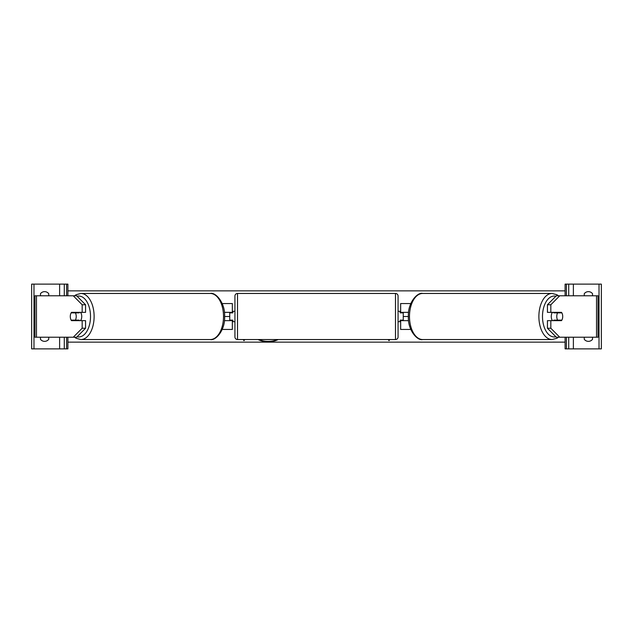 <?xml version="1.0" encoding="UTF-8"?>
<svg xmlns="http://www.w3.org/2000/svg" width="633" height="633" viewBox="0 0 633 633"><rect width="100%" height="100%" fill="white"/><g stroke="black" fill="none" stroke-linecap="round" stroke-linejoin="round"><path stroke-width="0.95" d="M229.747 312.354L229.747 312.876L232.857 312.876L232.857 311.317L234.93 311.317M229.747 312.876L229.747 320.646M232.343 312.876L232.343 303.555L222.207 303.555M222.207 329.445L232.343 329.445L232.343 320.124M232.343 320.646L224.391 320.646M224.391 312.354L232.343 312.354M74.536 320.124A5.183 2.967 -90 0 0 74.868 320.646M85.566 304.758L82.171 304.758L73.262 295.785L76.656 295.785L85.566 304.758L85.566 312.354L71.482 312.354A5.183 2.967 -90 0 0 70.287 316.5A5.183 2.967 -90 0 0 71.482 320.646L82.171 320.646L82.171 328.242L85.566 328.242L85.566 320.646L82.171 320.646M74.868 312.354A5.183 2.967 -90 0 0 74.536 312.876M85.566 328.242L76.656 337.215L34.965 337.215L34.965 295.785L73.262 295.785M82.171 312.354L82.171 304.758M73.262 337.215L82.171 328.242M40.457 337.215L40.457 339.288A5.183 5.183 0 0 0 48.741 339.288L48.741 337.215M67.905 337.215L67.905 348.87L31.65 348.87L31.65 284.13L67.905 284.13L67.905 295.785M40.457 295.785L40.457 293.712A5.183 5.183 0 0 1 48.741 293.712L48.741 295.785M64.281 348.87L64.281 337.215M64.281 295.785L64.281 284.13M237.517 293.451A2.587 2.587 0 0 0 234.93 296.046L234.93 336.954A2.587 2.587 0 0 0 237.517 339.549L395.483 339.549A2.587 2.587 0 0 0 398.07 336.954L398.07 296.046A2.587 2.587 0 0 0 395.483 293.451L237.517 293.451L237.517 339.549M229.747 320.124L232.857 320.124L232.857 321.683L234.93 321.683M398.07 311.317L400.143 311.317L400.143 312.876L403.253 312.876L403.253 320.124L400.143 320.124L400.143 321.683L398.07 321.683M80.557 312.354A5.183 2.967 90 0 1 81.744 316.5A5.183 2.967 90 0 1 80.557 320.646M75.382 320.124L71.141 320.124A5.183 2.967 90 0 1 70.287 316.5A5.183 2.967 90 0 1 71.141 312.876L75.382 312.876A5.183 2.967 90 0 1 76.229 316.5A5.183 2.967 90 0 1 75.382 320.124L79.196 320.124A5.183 2.967 90 0 1 78.864 320.646M75.295 320.646A5.183 2.967 90 0 1 74.955 320.124M74.955 312.876A5.183 2.967 90 0 1 75.295 312.354M78.864 312.354A5.183 2.967 90 0 1 79.196 312.876L75.382 312.876M558.132 312.354A5.183 2.967 -90 0 1 558.464 312.876M547.434 304.758L547.434 312.354L561.518 312.354A5.183 2.967 -90 0 1 562.713 316.5A5.183 2.967 -90 0 1 561.518 320.646L550.829 320.646L550.829 328.242L547.434 328.242L556.344 337.215L598.035 337.215L598.035 295.785L556.344 295.785L547.434 304.758L550.829 304.758L559.738 295.785M547.434 328.242L547.434 320.646L550.829 320.646M558.464 320.124A5.183 2.967 -90 0 1 558.132 320.646M550.829 312.354L550.829 304.758M559.738 337.215L550.829 328.242M552.443 312.354A5.183 2.967 90 0 0 551.256 316.5A5.183 2.967 90 0 0 552.443 320.646M562.713 316.5A5.183 2.967 90 0 0 561.859 312.876L557.618 312.876A5.183 2.967 90 0 0 556.771 316.5A5.183 2.967 90 0 0 557.618 320.124L561.859 320.124A5.183 2.967 90 0 0 562.713 316.5M557.618 312.876L553.804 312.876A5.183 2.967 90 0 1 554.136 312.354M558.045 312.876A5.183 2.967 90 0 0 557.705 312.354M557.618 320.124L553.804 320.124A5.183 2.967 90 0 0 554.136 320.646M557.705 320.646A5.183 2.967 90 0 0 558.045 320.124M592.543 337.215L592.543 339.288A5.183 5.183 0 0 1 584.259 339.288L584.259 337.215M565.095 337.215L565.095 348.87L601.35 348.87L601.35 284.13L565.095 284.13L565.095 295.785M584.259 295.785L584.259 293.712A5.183 5.183 0 0 1 592.543 293.712L592.543 295.785M568.719 348.87L568.719 337.215M568.719 295.785L568.719 284.13M403.253 312.354L403.253 312.876M403.253 320.124L403.253 320.646M410.793 329.445L400.657 329.445L400.657 320.124M400.657 312.876L400.657 303.555L410.793 303.555M400.657 320.646L408.609 320.646M408.609 312.354L400.657 312.354M258.873 339.549A17.471 12.351 180 0 0 268.139 341.424A17.471 12.351 180 0 0 277.404 339.549M258.09 339.549A17.471 12.351 180 0 0 268.139 341.796A17.471 12.351 180 0 0 278.18 339.549M558.488 295.785L556.89 294.725L552.103 293.451A23.049 13.222 90 0 0 538.881 316.5A23.049 13.222 90 0 0 552.103 339.549L422.709 339.549A23.049 13.222 -90 0 1 409.488 316.5A23.049 13.222 -90 0 1 422.709 293.451C417.297 291.963 407.597 303.08 408.388 316.5L403.253 316.5M229.747 316.5L224.612 316.5C225.403 329.92 215.703 341.037 210.291 339.549A23.049 13.222 -90 0 0 223.512 316.5A23.049 13.222 -90 0 0 210.291 293.451L80.897 293.451A23.049 13.222 90 0 1 94.119 316.5A23.049 13.222 90 0 1 80.897 339.549L210.291 339.549M565.095 342.137L67.905 342.137M243.096 339.549L243.99 340.641L244.892 339.549M389.904 339.549L389.01 340.641L388.108 339.549M565.095 290.864L67.905 290.864M389.604 339.549L389.01 340.641M389.01 340.277L388.409 339.549M243.396 339.549L243.99 340.641M243.99 340.277L244.591 339.549M36.469 337.215L36.469 295.785M59.621 348.87L59.621 337.215M59.621 295.785L59.621 284.13M33.984 348.87L33.984 284.13M66.607 348.87L66.607 337.215M66.607 295.785L66.607 284.13M395.483 339.549L395.483 293.451M77.115 336.748A20.454 11.734 -90 0 0 90.511 316.5A20.454 11.734 -90 0 0 77.115 296.252M596.531 337.215L596.531 295.785M555.885 336.748A20.454 11.734 -90 0 1 542.489 316.5A20.454 11.734 -90 0 1 555.885 296.252M599.016 348.87L599.016 284.13M573.379 348.87L573.379 337.215M573.379 295.785L573.379 284.13M566.393 348.87L566.393 337.215M566.393 295.785L566.393 284.13M74.512 337.215L76.11 338.275L80.897 339.549M224.612 316.5C225.403 303.08 215.703 291.963 210.291 293.451M74.512 295.785L76.11 294.725L80.897 293.451M552.103 293.451L422.709 293.451M408.388 316.5C407.597 329.92 417.297 341.037 422.709 339.549M558.488 337.215L556.89 338.275L552.103 339.549"/></g></svg>
